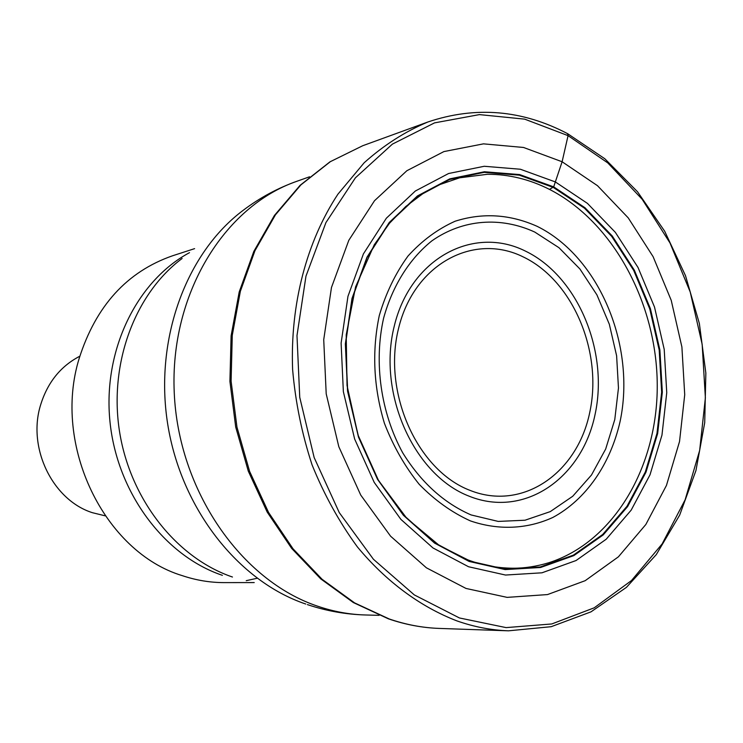 <?xml version="1.0" encoding="UTF-8"?>
<svg xmlns="http://www.w3.org/2000/svg" width="743" height="743" viewBox="0 0 743 743"><rect width="100%" height="100%" fill="white"/><g stroke="black" fill="none" stroke-linecap="round" stroke-linejoin="round"><path stroke-width="1.11" d="M466.01 588.447L426.398 567.81L390.577 536.186L360.736 495.07L338.808 446.692L326.205 393.846L323.725 339.69L331.471 287.495L348.811 240.305L374.509 200.721L406.876 170.723L443.905 151.581L483.489 143.854L523.536 147.467L562.107 161.76L597.493 185.694L628.225 217.866L653.106 256.669L671.226 300.33L681.898 346.99L684.721 394.719L679.529 441.528L666.443 485.439L645.834 524.502L618.399 556.832L585.168 580.692L547.507 594.576L507.116 597.372L466.01 588.447M549.514 189.4C529.508 179.267 508.788 174.233 487.343 174.289L459.555 177.828L440.005 184.515L422.73 193.765L405.752 206.535L389.518 223.234L374.268 244.781L355.572 286.9L346.21 334.879L347.027 385.459L358.061 435.129L378.503 480.433L406.783 518.326L439.382 545.529L467.914 559.897C482.439 565.321 497.457 568.098 512.967 568.219C524.577 568.284 536.576 566.445 548.966 562.692C614.331 541.721 657.741 466.307 657.249 384.828C656.84 303.311 613.281 222.046 549.514 189.4L553.684 186.864L519.654 174.577L484.436 171.754L449.756 178.877L417.417 195.957L389.258 222.454L366.977 257.199L351.996 298.454L345.346 343.963L347.548 391.115L358.498 437.144L377.528 479.346L403.43 515.317L434.609 543.124L469.167 561.448L505.156 569.584L540.635 567.476L573.837 555.606L603.242 534.886L627.594 506.605L645.955 472.26L657.657 433.541L662.338 392.174L659.877 349.972L650.413 308.707L634.327 270.146L612.232 235.958L584.982 207.724L553.684 186.864L562.107 161.76L568.07 135.653L567.55 133.647M194.592 248.645L172.543 255.787C127.034 271.659 95.921 305.856 79.195 358.367C52.14 445.298 104.419 552.253 182.323 575.658C196.226 580.311 210.25 582.633 224.395 582.614L254.227 582.577M246.239 580.682L257.087 578.268M79.826 356.203C60.647 366.178 47.571 382.422 40.605 404.944C27.175 447.918 52.632 500.104 92.383 512.689L105.144 515.828M568.07 135.653L524.651 119.14L479.421 114.608L434.544 122.874L392.397 144.123L355.414 177.818L325.936 222.575L305.967 276.164L296.986 335.595L299.745 397.329L314.159 457.567L339.282 512.633L373.423 559.265L414.334 594.929L459.443 617.962L506.094 627.612L551.761 623.962L594.186 607.83L631.485 580.552L662.162 543.885L685.13 499.788L699.665 450.388L705.376 397.839L702.163 344.325L690.219 291.99L669.991 242.961L642.175 199.273L607.774 162.903L568.07 135.653M508.556 630.816C491.318 630.213 474.108 626.916 456.926 620.897C420.417 606.827 386.128 581.583 357.337 546.848C339.291 522.134 324.208 494.829 312.088 464.923C301.927 433.996 295.435 402.186 292.612 369.503C290.114 304.193 306.72 241.456 337.935 194.164L364.172 162.754C383.843 145.154 405.065 131.576 427.838 122.01C475.539 105.924 522.153 109.815 567.661 133.703L604.848 158.779L637.54 191.768L664.697 231.259L685.51 275.709L699.367 323.539L705.85 373.079L704.717 422.665L695.94 470.579L679.669 515.122L656.292 554.594L626.442 587.351L591.01 611.842L551.204 626.693L508.556 630.816L439.317 628.42C422.247 627.816 405.26 624.622 388.357 618.808L353.362 602.564L320.735 578.871L291.646 548.39L267.192 512.085L248.301 471.164L235.707 427.067L229.912 381.391L231.11 335.799L239.209 291.953L253.846 251.375L274.418 215.451L300.098 185.323L329.911 161.872L362.742 145.721L330.375 161.649L300.906 184.877L275.43 214.848L254.951 250.707L240.351 291.34L232.271 335.344L231.101 381.15L236.952 427.067L249.611 471.387L268.576 512.466L293.067 548.845L322.109 579.299L354.569 602.879L389.23 618.975C405.882 624.687 422.572 627.835 439.317 628.42M468.972 560.956L434.506 542.678L403.421 514.945L377.593 479.077L358.618 436.995L347.696 391.106L345.504 344.083L352.136 298.705L367.07 257.57L389.286 222.919L417.371 196.505L449.617 179.453L484.204 172.348L519.32 175.162L553.266 187.403L584.49 208.207L611.665 236.358L633.714 270.452L649.754 308.912L659.199 350.064L661.651 392.165L656.979 433.41L645.305 472.037L626.99 506.28L602.694 534.486L573.364 555.142L540.245 566.983L504.859 569.073L468.972 560.956M468.536 566.742L432.983 547.953L400.904 519.394L374.231 482.421L354.634 439.011L343.359 391.654L341.111 343.127L347.965 296.318L363.411 253.892L386.36 218.201L415.337 191.016L448.586 173.518L484.232 166.274L520.397 169.246L555.327 181.924L587.434 203.378L615.371 232.383L638.023 267.48L654.509 307.054L664.214 349.386L666.75 392.675L661.967 435.119L649.986 474.87L631.178 510.135L606.214 539.214L576.048 560.538L541.972 572.807L505.528 575.045L468.536 566.742M309.543 176.797L296.986 181.236C223.949 206.396 169.785 294.488 174.233 392.49C178.339 490.473 241.066 580.701 317.883 606.279C333.783 611.675 349.758 614.572 365.797 614.99L379.116 615.334M182.119 258.48C134.975 293.643 108.766 363.476 119.539 431.59C130.285 499.714 176.76 558.086 232.457 577.023M305.791 604.05C238.401 581.342 181.106 508.936 167.686 424.039C154.2 339.152 186.298 252.592 243.379 210.176C259.818 197.759 277.687 188.118 296.986 181.236M222.38 575.323L222.231 575.277C164.24 555.69 116.948 492.516 109.945 421.383C102.803 350.241 136.74 281.049 189.511 252.648M537.143 226.336C509.967 214.207 482.634 212.507 455.134 221.219C437.673 229.048 421.968 240.648 408.018 256.019C395.471 273.303 385.886 293.151 379.283 315.552C371.806 351.263 373.525 387.196 384.437 423.352C393.251 446.144 404.842 466.465 419.21 484.334C434.841 500.308 451.893 512.494 470.375 520.889C498.553 530.548 527.251 529.155 552.857 517.453C586.069 499.537 610.365 464.18 620.071 421.587C636.175 345.894 599.322 256.939 537.143 226.336M471.173 514.955L498.209 521.419L525.022 520.221L550.257 511.621L572.742 496.25L591.474 475.018L605.675 449.032L614.777 419.581L618.464 388.022L616.616 355.776L609.334 324.273L596.926 294.887L579.902 268.957L558.959 247.698L534.756 232.057C500.81 216.454 462.889 219.111 431.906 240.834C409.486 258.796 392.527 285.721 383.602 318.171C373.664 362.473 380.787 412.69 402.715 452.821C420.947 482.244 443.682 502.918 470.904 514.853L471.173 514.955M469.437 496.305C414.037 475.344 377.165 393.558 394.282 326.038C410.591 258.183 473.542 225.073 525.422 251.097L525.58 251.171C577.71 276.35 608.87 351.058 595.078 414.427C582.038 478.083 524.809 518.252 469.613 496.38L469.437 496.305M523.434 257.013C573.15 280.891 602.926 352.154 589.719 412.569C577.237 473.254 522.608 511.342 470.133 490.417L469.966 490.352C417.297 470.291 382.339 392.62 398.554 328.443C414 263.951 473.811 232.262 523.276 256.939L523.434 257.013M362.742 145.721L427.838 122.01M365.797 614.99C345.866 614.442 326.4 610.978 307.398 604.598"/></g></svg>
